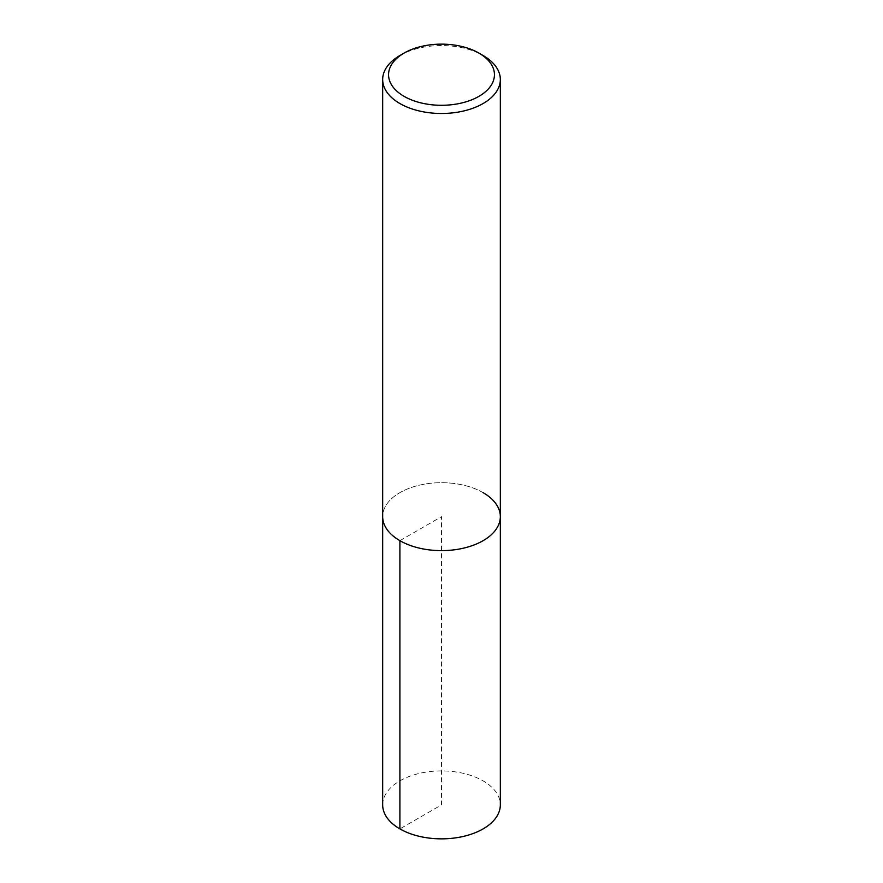 <?xml version="1.0" encoding="UTF-8"?>
<svg xmlns="http://www.w3.org/2000/svg" width="883" height="883" viewBox="0 0 883 883"><rect width="100%" height="100%" fill="white"/><g stroke="black" fill="none" stroke-linecap="round" stroke-linejoin="round"><path stroke-width="0.66" stroke-dasharray="4.42 3.31" d="M399.9 55.508A58.83 33.962 180 0 1 483.1 55.508M483.1 492.648A58.83 33.962 180 0 0 418.984 485.275A58.83 33.962 180 0 0 382.67 516.654A58.83 33.962 180 0 1 418.984 485.275A58.83 33.962 180 0 1 483.1 492.648A58.83 33.962 180 0 1 500.33 516.665M382.67 804.877A58.83 33.962 180 0 1 418.984 773.497A58.83 33.962 180 0 1 483.1 780.87A58.83 33.962 180 0 1 500.33 804.888M399.9 540.683L441.5 516.665L441.5 804.888L399.9 828.905"/><path stroke-width="1.32" d="M478.939 53.101L483.1 55.508A58.83 33.962 180 0 1 500.33 79.525A58.83 33.962 180 0 1 441.5 113.488A58.83 33.962 180 0 1 382.67 79.525A58.83 33.962 180 0 1 399.9 55.508L404.061 53.101A52.947 30.574 180 0 1 478.939 53.101L478.939 53.101A52.947 30.574 180 0 1 478.939 96.335A52.947 30.574 180 0 1 404.061 96.335A52.947 30.574 180 0 1 404.061 53.101M483.1 492.648A58.83 33.962 180 0 1 500.33 516.665A58.83 33.962 180 0 1 441.5 550.628A58.83 33.962 180 0 1 382.67 516.654L382.67 79.525M500.33 79.525L500.33 516.665A58.83 33.962 180 0 1 441.5 550.628A58.83 33.962 180 0 1 382.67 516.654L382.67 804.888M500.33 516.665L500.33 804.888A58.83 33.962 180 0 1 441.5 838.85A58.83 33.962 180 0 1 382.67 804.877M399.9 828.905L399.9 540.683"/></g></svg>
